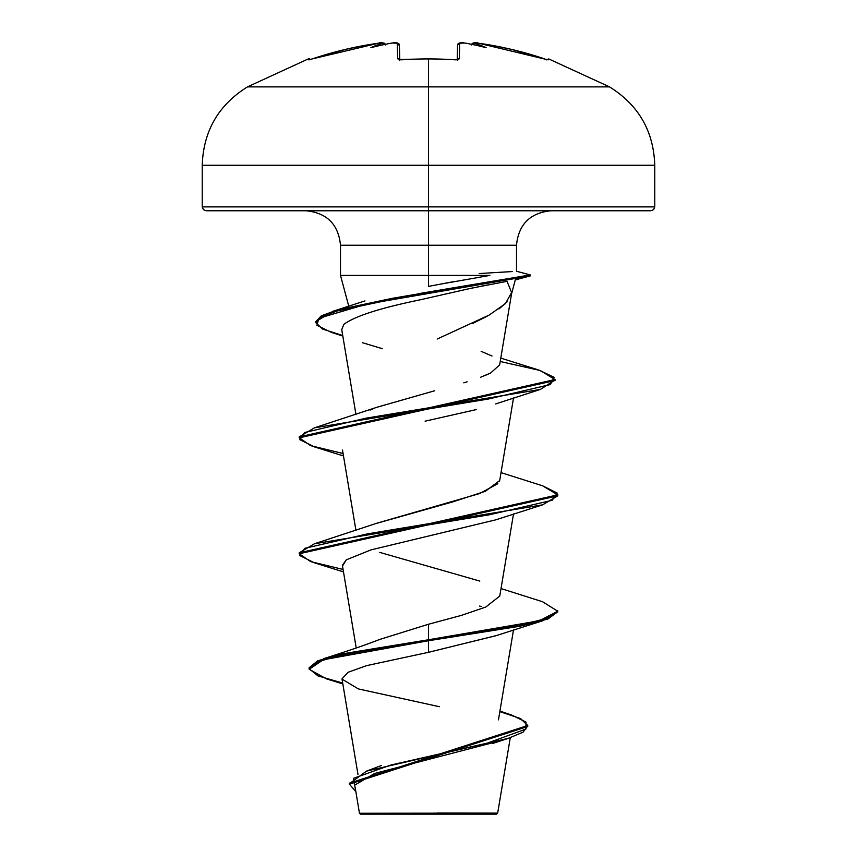 <?xml version="1.0" encoding="UTF-8"?>
<svg xmlns="http://www.w3.org/2000/svg" width="857" height="857" viewBox="0 0 857 857"><rect width="100%" height="100%" fill="white"/><g stroke="black" fill="none" stroke-linecap="round" stroke-linejoin="round"><path stroke-width="1.29" d="M308.274 58.929A1.939 1.939 0 0 1 310.395 59.497A1.939 1.939 0 0 0 308.274 58.929L308.713 59.829L308.274 58.929L247.491 86.878L428.5 86.878L428.5 165.262L654.769 165.262L428.5 165.262L428.5 206.891L654.769 206.891L428.5 206.891L428.5 210.768L650.892 210.768L428.5 210.768L428.5 245.252L340.508 245.252C338.419 224.363 326.924 212.868 306.035 210.768M401.622 59.829L401.579 59.829A359.619 323.228 -0 0 1 428.5 58.929L428.5 58.929A359.619 323.228 180 0 0 401.579 59.829L397.702 58.844L397.294 43.193L392.742 43.021A361.75 360.379 180 0 0 391.199 43.171A265.381 139.552 146.2 0 0 370.899 47.66A265.381 125.647 -143.3 0 1 383.143 43.171L378.59 43.193L361.815 45.935L345.189 49.47L312.516 58.844A361.365 361.247 -0 0 1 378.59 43.193L383.829 43.129L385.329 44.96M546.337 59.904L548.726 58.929L548.287 59.829L548.726 58.929L609.509 86.878L428.5 86.878L428.5 58.929L428.5 86.878L609.509 86.878C638.54 104.961 653.623 131.089 654.769 165.262L654.769 206.891L653.634 209.633L650.892 210.768M309.045 59.84L309.88 59.647M437.177 813.057L497.671 813.122L428.5 813.186L428.5 814.15L496.642 814.15L428.5 814.15L428.5 813.186L497.531 813.122L437.177 813.057M342.736 335.526L322.628 329.077L315.73 322.628L321.311 316.79L337.294 310.941L392.367 299.264L530.226 275.9L515.282 279.918L530.226 275.9L530.226 274.936L516.46 271.251L530.226 274.936L392.367 298.3L337.294 309.977L321.311 315.815L315.73 321.654L333.202 311.187L422.169 293.062L530.226 274.936L530.226 275.9L366.614 304.128L318.89 318.247L316.919 325.306L331.316 332.366L342.821 336.073M507.13 301.846L498.978 308.938M487.162 316.212L472.303 323.657M428.5 286.399L428.5 275.418L340.508 275.418L489.872 275.418L428.5 275.418L428.5 245.252L428.5 286.399L453.267 281.707M206.109 210.768L428.5 210.768L428.5 206.891L202.231 206.891L203.366 209.633L206.109 210.768L428.5 210.768L428.5 245.252L516.492 245.252L340.508 245.252L340.508 275.418L348.778 306.27M380.315 639.258L428.5 624.239L461.312 615.412L485.737 607.056L499.77 596.054L513.514 513.932M376.319 523.434L452.367 501.998L485.351 491.286L499.685 480.563L499.245 481.709M370.053 410.085L373.149 408.757M376.898 407.289L434.617 390.781L377.166 407.182L314.38 427.847L488.651 398.966L550.419 384.525L554.093 377.305L538.892 370.085L500.788 358.119M467.108 381.815L463.787 382.822M485.962 375.109L490.697 372.977L499.663 364.868L490.697 372.977L480.445 377.316M437.199 339.018L489.229 315.033L505.405 303.603L511.586 292.58L507.055 281.332L471.179 288.241L419.212 300.025C379.919 308.124 354.809 316.233 343.871 324.353C354.755 316.244 379.876 308.134 419.212 300.025M487.247 284.974L463.937 289.816M476.213 409.603L425.115 421.173L476.181 409.614M342.457 565.159L346.26 559.857L342.511 566.038L356.223 647.999M496.235 635.605L428.5 652.316L366.7 665.61L348.188 672.231L341.997 678.851M499.31 741.016L374.691 773.432L355.355 784.755M372.324 813.282L359.522 813.261M423.358 813.325L359.512 813.261L428.5 813.186M342.832 683.929L326.324 678.819L309.184 669.296L323.207 659.772L428.5 640.736L519.91 626.242L547.944 619L557.789 611.748L557.789 610.784L547.944 618.026L519.91 625.278L428.5 639.761L428.5 640.736L342.929 654.727L317.776 661.722L309.12 668.717L309.12 667.753L317.776 660.758L342.929 653.762L428.5 639.761L428.5 624.239L428.5 639.761L323.882 658.594L309.163 668.235M499.931 711.074L511.736 715.081L525.984 722.087L525.877 729.093L487.333 743.115L366.442 771.15L349.431 783.673M527.73 725.525L527.73 726.5L349.41 784.155L349.41 783.191L527.73 725.525L520.606 718.584L499.835 711.631M309.12 668.717L317.968 675.894L342.693 683.072M349.41 784.155L355.859 791.697L353.384 778.37L390.781 765.044L508.201 738.38L523.038 732.199L527.687 726.008M501.024 588.555L542.61 601.753L557.757 611.255L539.353 620.757L428.5 639.761L428.5 652.316L495.689 635.787L542.62 620.779L428.5 640.736L428.5 652.316M342.039 679.14L358.387 688.921L439.405 706.714M202.231 206.891L428.5 206.891L428.5 165.262L202.231 165.262L428.5 165.262L428.5 86.878L247.491 86.878C218.46 104.961 203.377 131.089 202.231 165.262L202.231 206.891M489.872 275.418L441.269 283.988M481.141 351.349L492.014 356.019M497.842 483.691L479.652 493.557L377.166 523.124L314.38 543.788L489.283 514.8L552.176 500.306L557.189 493.064L542.61 485.812L557.789 494.853L299.211 552.808L314.38 543.788M379.79 552.401L479.824 581.089M500.22 361.493L540.317 370.524L555.025 379.555L299.211 436.877L314.38 427.847M343.079 569.444L310.684 561.614L299.211 553.772L557.789 495.817L542.62 504.837L367.717 533.825L304.824 548.319L299.811 555.572L314.39 562.813L343.486 571.898M343.079 453.514L310.684 445.672L299.211 437.841L555.025 380.519L555.025 379.555M481.28 606.531L479.566 606.07M346.26 559.857L370.888 549.915L495.689 519.856L542.62 504.837M382.49 348.735L362.286 342.65M341.739 329.613L343.871 324.353M554.982 380.037L540.381 389.421L366.121 418.152L304.567 432.517L299.854 439.695L314.39 446.883L343.486 455.967M557.789 611.748L542.62 620.779M479.159 273.544L512.497 271.54M360.358 814.15L428.5 814.15L360.358 814.15L359.469 813.261L355.087 787.09M471.671 44.96L472.303 43.557L473.867 43.021A1.939 1.928 -175 0 0 471.768 44.35A1.939 1.928 5 0 1 473.867 43.021L478.41 43.193A361.365 361.247 -0 0 1 544.474 58.844L511.811 49.47L495.185 45.935L478.41 43.193L473.857 43.171A265.381 125.647 143.3 0 1 486.101 47.66A265.381 139.552 -146.2 0 0 465.801 43.171A361.75 360.379 180 0 0 464.258 43.021L459.706 43.193L459.298 58.844L455.421 59.829A359.619 323.228 180 0 0 428.5 58.929A359.619 323.228 -0 0 1 455.421 59.829L459.298 58.844L459.706 43.193L464.258 43.021A361.75 360.379 0 0 1 465.801 43.171L464.965 43.129M397.498 44.65L399.394 45.057L399.78 59.658L399.394 45.057A1.939 1.918 178.5 0 0 397.294 43.193L397.702 58.844L401.601 59.722L399.244 59.519L399.801 60.622M457.22 59.658L457.606 45.057A1.939 1.918 1.5 0 1 459.706 43.193A1.939 1.918 -178.5 0 0 457.606 45.057L457.22 59.658M547.516 59.722A1.939 1.939 26 0 1 548.287 59.829A1.939 1.939 -154 0 0 547.516 59.722L478.41 43.193C475.86 42.079 473.621 42.604 471.693 44.768M465.458 43.118L464.248 43.021M457.574 59.583A1.939 1.832 1.5 0 1 459.298 58.844A1.939 1.832 -178.5 0 0 457.434 59.786M457.199 60.622L457.756 59.519L455.463 59.722M399.566 59.786A1.939 1.832 178.5 0 0 397.702 58.844A1.939 1.832 -1.5 0 1 399.426 59.583M399.78 59.658L399.394 45.057A1.939 1.918 -1.5 0 0 397.294 43.193L392.742 43C394.713 41.907 396.93 42.593 399.394 45.057L399.373 44.8M392.024 43.129L391.199 43.171A361.75 360.379 0 0 1 392.742 43.021L396.17 42.861M385.232 44.35A1.939 1.928 175 0 0 383.133 43.021A1.939 1.928 -5 0 1 385.232 44.35M309.484 59.722A1.939 1.939 154 0 0 308.713 59.829A1.939 1.939 -26 0 1 309.484 59.722L312.516 58.844L309.366 59.744M391.199 43.171A265.381 139.552 146.2 0 0 370.899 47.66A265.381 125.647 -143.3 0 1 383.143 43.171L385.211 44.403M471.779 44.446L473.857 43.171A265.381 125.647 143.3 0 1 486.101 47.66A265.381 139.552 -146.2 0 0 465.801 43.171M451.96 59.508L428.5 58.812L399.244 59.519M510.29 737.695L497.671 813.122L496.642 814.15M550.965 210.768C530.076 212.868 518.581 224.363 516.492 245.252L516.492 271.251L530.247 274.936L530.247 275.9L515.282 279.918L511.372 294.529M358.012 774.664L342.018 679.065M498.463 719.837L513.514 629.863M355.976 530.59L342.5 450.086M499.77 480.113L513.525 397.937M355.976 414.649L341.729 329.538M499.663 364.868L511.618 293.394M381.451 765.494L366.442 771.15M379.651 639.451C367.214 644.389 348.628 650.774 323.882 658.594M492.421 743.576L508.201 738.38M364.953 300.903L333.202 311.187M501.024 472.625L542.61 485.812M299.211 553.772L299.211 552.808M557.789 495.817L557.789 494.853M299.211 437.841L299.211 436.877M315.73 322.628L315.73 321.654M495.689 403.915L540.381 389.421M464.258 43C462.052 41.961 459.834 42.646 457.606 45.057M475.153 42.871L473.075 43.032L471.768 44.35M428.5 58.812L455.399 59.722M460.83 42.861L459.438 43.021M459.298 43.054L457.627 44.8M391.542 43.118L392.742 43M312.516 58.844L378.59 43.193C380.679 42.025 382.918 42.55 385.307 44.768M396.405 42.871L397.702 43.054M378.59 43.193L382.115 42.861"/></g></svg>
